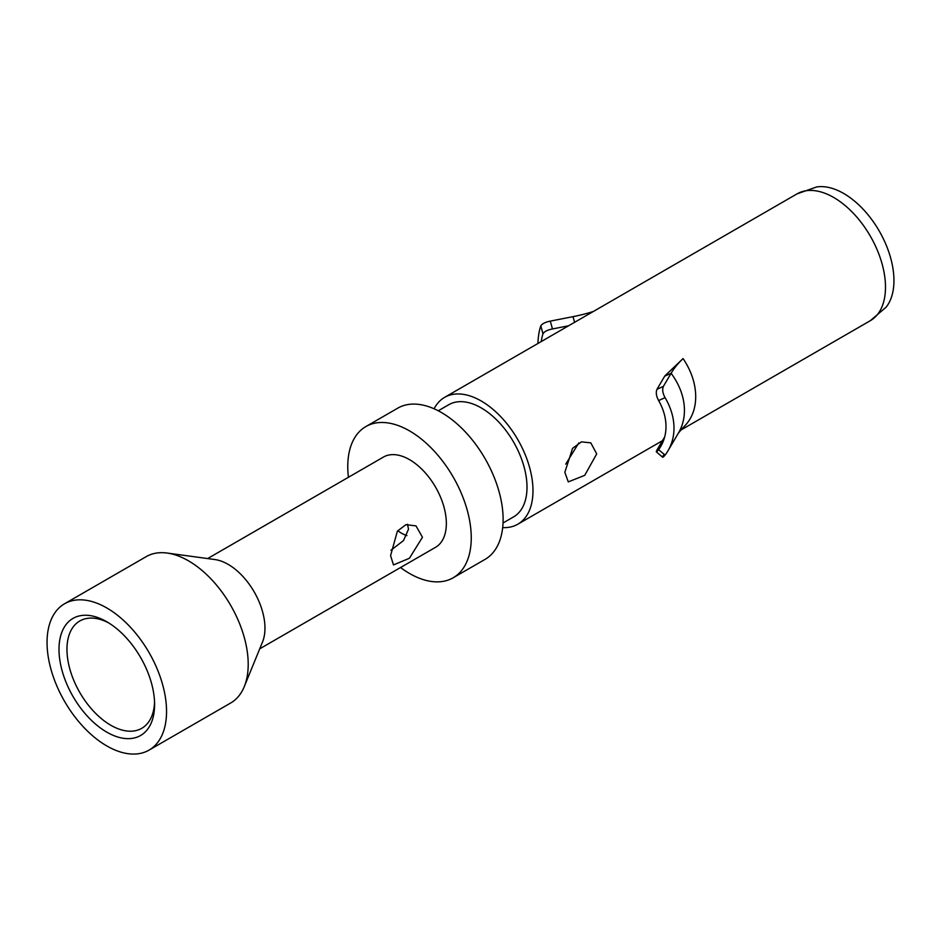 <?xml version="1.0" encoding="UTF-8"?>
<svg xmlns="http://www.w3.org/2000/svg" width="941" height="941" viewBox="0 0 941 941"><rect width="100%" height="100%" fill="white"/><g stroke="black" fill="none" stroke-linecap="round" stroke-linejoin="round"><path stroke-width="1.41" d="M166.545 711.443A84.49 48.779 60 0 1 149.043 750.118A84.49 48.779 60 0 1 83.937 727.487A84.49 48.779 60 0 1 47.05 642.456A84.49 48.779 60 0 1 64.553 603.769A84.49 48.779 60 0 1 129.658 626.412A84.49 48.779 60 0 1 166.545 711.443M59.001 649.349A67.599 39.028 -120 0 0 106.792 732.145A67.599 39.028 -120 0 0 154.595 704.538A67.599 39.028 -120 0 0 106.792 621.754A67.599 39.028 -120 0 0 59.001 649.349M149.043 750.118L230.698 702.986A84.49 48.779 -120 0 0 244.26 686.648A84.49 48.779 -120 0 0 248.201 664.299A84.49 48.779 -120 0 0 167.133 553.049A84.49 48.779 -120 0 0 146.208 556.637L64.553 603.769M244.26 686.648L262.539 641.95A52.108 30.088 -120 0 0 264.962 628.176A52.108 30.088 -120 0 0 214.971 559.566L167.133 553.049M259.728 648.82L435.565 547.297A52.108 30.088 -120 0 0 446.352 523.455A52.108 30.088 -120 0 0 423.615 471.018A52.108 30.088 -120 0 0 383.457 457.055L207.632 558.566M422.462 537.252L409.429 558.248L393.491 564.941L390.586 555.649L397.396 531.136L405.959 524.655L416.028 525.913L422.462 537.252M407.512 524.313L408.512 529.195L403.477 540.605L390.927 550.262M348.429 477.275A87.313 50.414 60 0 1 347.77 466.536A87.313 50.414 60 0 1 365.861 426.567A87.313 50.414 60 0 1 433.142 449.951A87.313 50.414 60 0 1 471.253 537.817A87.313 50.414 60 0 1 453.162 577.786A87.313 50.414 60 0 1 400.537 567.529M453.162 577.786L485.027 559.389A87.313 50.414 -120 0 0 503.117 519.42A87.313 50.414 -120 0 0 465.007 431.554A87.313 50.414 -120 0 0 397.725 408.171L365.861 426.567M503.035 522.984L513.598 516.88A64.776 37.405 -120 0 0 527.007 487.226A64.776 37.405 -120 0 0 498.742 422.038A64.776 37.405 -120 0 0 448.822 404.689L438.259 410.782M434.095 408.782A73.233 42.274 60 0 1 444.587 397.373A73.233 42.274 60 0 1 501.024 416.981A73.233 42.274 60 0 1 532.982 490.684A73.233 42.274 60 0 1 517.821 524.208A73.233 42.274 60 0 1 502.682 527.595M665.075 455.103L658.618 449.669A61.965 47.897 -149.5 0 0 660.711 446.493A61.965 47.897 -149.5 0 0 665.993 426.555A61.965 47.897 -149.5 0 0 658.618 400.56C656.253 396.185 655.701 392.421 656.983 389.28L664.699 376.165A133.504 77.08 180 0 1 664.864 375.906L683.072 358.58C691.376 370.954 695.599 383.669 695.717 396.726C695.599 409.523 691.388 419.804 683.072 427.567L678.437 433.048L667.992 450.786A70.41 54.425 30.5 0 1 665.075 455.103C662.652 457.902 662.088 457.996 663.381 455.385M596.712 453.891L584.702 475.37L568.282 481.886L564.847 472.288L572.587 448.328L581.456 441.858L590.807 442.858L596.712 453.891M593.406 311.459A126.741 73.175 180 0 1 573.01 316.658L550.297 321.116C545.321 322.128 542.157 323.728 540.804 325.904L542.992 333.808C544.263 331.597 547.427 329.985 552.473 328.95L568.576 325.786M537.899 343.5A70.41 18.514 78.9 0 1 540.804 325.904M542.992 333.808A61.965 16.291 -101.1 0 0 541.251 341.559M797.109 193.846A73.233 42.274 -120 0 1 853.534 213.478A73.233 42.274 -120 0 1 885.493 287.158A73.233 42.274 -120 0 1 870.331 320.681A73.233 42.274 -120 0 0 870.331 320.681L886.104 307.166A71.104 41.051 -120 0 0 893.95 280.547A71.104 41.051 -120 0 0 867.873 214.607A71.104 41.051 -120 0 0 816.694 186.953L797.109 193.846A73.233 42.274 -120 0 0 797.098 193.846L444.587 397.373M565.741 464.148L578.786 442.952M683.072 358.58A126.741 73.175 0 0 0 671.109 373.283L663.381 386.398C662.099 389.574 662.664 393.326 665.075 397.655A70.41 54.425 30.5 0 1 673.991 428.131A70.41 54.425 30.5 0 1 667.992 450.786M658.618 449.669C656.253 452.503 655.712 452.609 656.983 449.986L664.687 436.918M662.711 457.255L656.312 451.856L656.983 449.986M406.935 535.594A32.394 18.702 60 0 1 397.749 530.665M108.827 622.977A61.965 35.77 -120 0 0 79.797 620.989A61.965 35.77 -120 0 0 66.964 649.349A61.965 35.77 60 0 0 110.779 725.24A61.965 35.77 60 0 0 141.762 728.31A61.965 35.77 60 0 0 154.547 702.174M574.586 322.316L573.01 316.658M552.473 328.95L550.297 321.116M664.699 376.165L671.109 373.283A70.41 54.425 30.5 0 1 684.436 410.405A70.41 54.425 30.5 0 1 678.437 433.048M656.983 389.28L663.381 386.398M658.618 400.56L665.075 397.655M870.319 320.681L680.472 430.296M662.452 440.694L517.821 524.208"/></g></svg>
